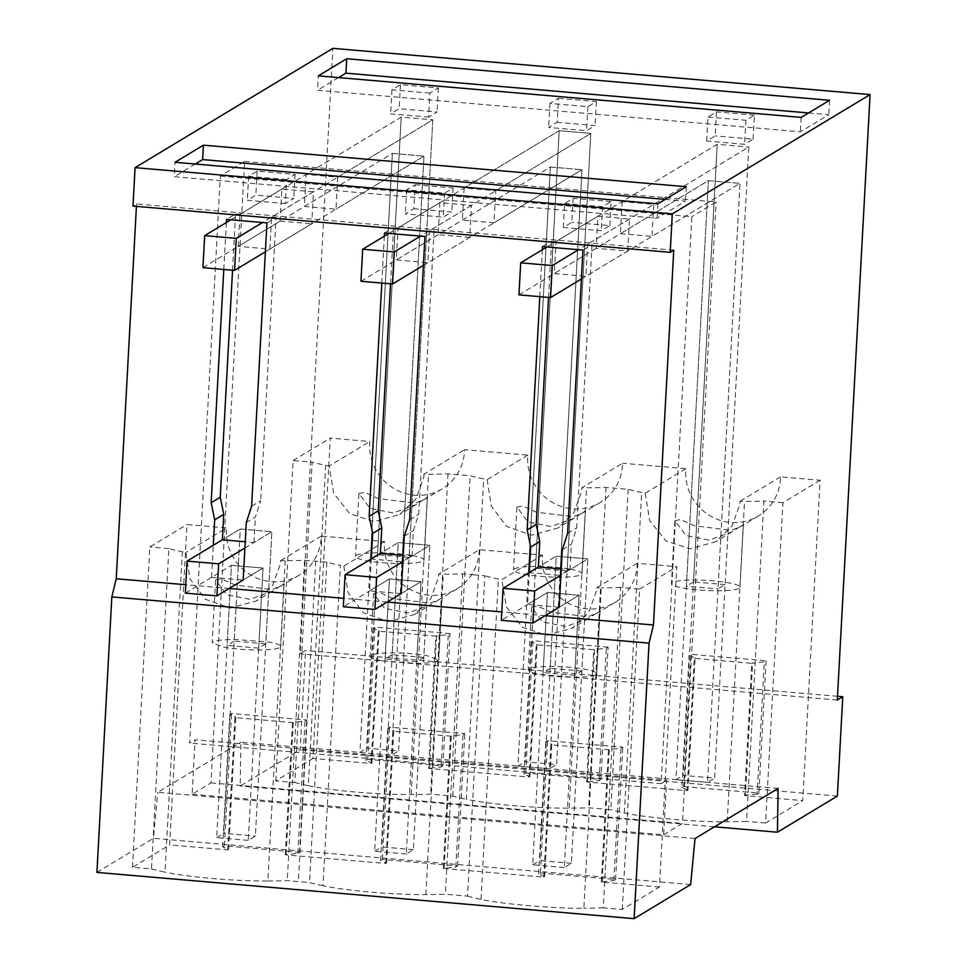 <?xml version="1.0" encoding="UTF-8"?>
<svg xmlns="http://www.w3.org/2000/svg" width="967" height="967" viewBox="0 0 967 967"><rect width="100%" height="100%" fill="white"/><g stroke="black" fill="none" stroke-linecap="round" stroke-linejoin="round"><path stroke-width="0.73" stroke-dasharray="4.83 3.63" d="M473.733 574.821L484.854 575.788L467.508 896.131L445.352 894.221A111.29 16.342 3.1 0 1 425.867 894.572C393.436 894.862 346.391 890.788 323.026 885.724L340.372 565.369A111.278 16.342 -176.9 0 1 326.846 562.19L304.605 560.28A111.29 16.342 -176.9 0 1 285.217 560.63L280.611 560.618L280.442 563.821L272.634 585.446L256.34 600.966L230.206 608.038L205.33 599.238L190.003 579.003L185.857 552.459L182.364 551.782A111.278 16.342 -176.9 0 1 168.85 548.591L151.493 868.946L132.479 867.302L169.636 844.892L186.982 524.537L226.508 527.946L185.857 552.459M622.289 909.451L639.634 589.108L620.609 587.465L603.263 907.82L622.289 909.451L659.446 887.041L676.791 566.698L637.265 563.29A48.652 47.032 58.9 0 1 637.096 566.493A48.652 47.032 58.9 0 1 614.939 602.477A48.652 47.032 58.9 0 1 564.97 601.148A48.652 47.032 58.9 0 1 542.523 555.143L479.269 549.691L438.619 574.217L443.212 574.229A111.29 16.342 -176.9 0 0 462.697 573.866L473.745 574.821M542.523 555.143L501.873 579.656L498.38 578.967A111.29 16.342 -176.9 0 1 484.854 575.788M479.269 549.691A48.652 47.032 58.9 0 1 479.088 552.894A48.652 47.032 58.9 0 1 456.932 588.879A48.652 47.032 58.9 0 1 406.962 587.549A48.652 47.032 58.9 0 1 384.515 541.544L321.262 536.093A48.652 47.032 58.9 0 1 321.092 539.296A48.652 47.032 58.9 0 1 298.924 575.28A48.652 47.032 58.9 0 1 248.966 573.951A48.652 47.032 58.9 0 1 226.508 527.946M659.446 887.041L601.305 882.037L613.84 880.574L615.616 879.511L540.408 873.032L538.631 874.108L544.639 876.573L543.792 877.093L443.297 868.439L455.832 866.976L457.609 865.912L382.4 859.433L380.623 860.509L386.631 862.975L385.785 863.495L285.289 854.84L297.836 853.377L299.601 852.314L224.392 845.835L222.628 846.911L228.635 849.377L227.777 849.896L169.636 844.892M227.777 849.896L234.945 717.587L292.457 722.542L304.992 721.08L306.769 720.004L231.56 713.537L229.783 714.601L235.803 717.079L234.945 717.587M285.289 854.84L292.457 722.542M385.785 863.495L392.953 731.185L450.465 736.141L463 734.678L464.776 733.602L389.568 727.136L387.791 728.199L393.799 730.677L392.953 731.185M443.297 868.439L450.465 736.141M543.792 877.093L550.948 744.783L608.461 749.739L621.007 748.265L622.772 747.201L547.564 740.734L545.799 741.798L551.806 744.276L550.948 744.783M601.305 882.037L608.461 749.739M192.143 794.245L663.64 834.811L666.589 780.357L195.092 739.779L192.143 794.245L210.951 782.895L244.603 161.416L220.343 176.054L189.629 743.079L195.092 739.779M220.343 176.054L691.84 216.632L661.126 783.657L189.629 743.079M661.126 783.657L666.589 780.357M299.601 852.314L306.769 720.004M224.392 845.835L231.56 713.537M615.616 879.511L622.772 747.201M540.408 873.032L547.564 740.734M457.609 865.912L464.776 733.602M382.4 859.433L389.568 727.136M627.74 251.021L629.481 218.989L597.872 216.27L596.143 248.301L627.74 251.021L585.881 276.272L554.284 273.552L556.025 241.52L551.601 241.134L548.543 297.401M469.744 237.423L438.136 234.703L439.876 202.671L471.473 205.391L469.744 237.423L427.885 262.673L396.277 259.954L398.017 227.922L393.593 227.535L390.547 283.815M280.14 221.105L311.737 223.824L269.878 249.075L238.281 246.355L280.14 221.105L281.868 189.073L313.465 191.792L311.737 223.824M244.603 161.416L716.1 201.994L691.84 216.632M778.109 788.419L240.904 742.185L240.227 785.978L300.169 749.824L305.548 650.513L300.084 653.813L332.878 48.35M714.48 826.797L240.227 785.978M685.833 468.705L645.182 493.218L641.689 492.529A111.278 16.342 -176.9 0 1 628.163 489.35L606.007 487.428A111.29 16.342 -176.9 0 1 586.534 487.791L581.929 487.779L622.579 463.253A48.652 47.032 58.9 0 1 622.397 466.457A48.652 47.032 58.9 0 1 600.241 502.441A48.652 47.032 58.9 0 1 550.271 501.111A48.652 47.032 58.9 0 1 527.825 455.106L464.571 449.655A48.652 47.032 58.9 0 1 464.402 452.858A48.652 47.032 58.9 0 1 442.233 488.843A48.652 47.032 58.9 0 1 392.276 487.513A48.652 47.032 58.9 0 1 369.817 441.508L330.291 438.099L312.945 758.454L371.086 763.459L378.254 631.149L435.766 636.105L428.599 768.402L529.094 777.057L536.262 644.747L593.774 649.703L586.606 782.001L687.102 790.655L694.258 658.346L751.782 663.302L744.614 795.599L802.755 800.603L820.101 480.261L780.574 476.852A48.652 47.032 58.9 0 1 780.405 480.055A48.652 47.032 58.9 0 1 758.249 516.04A48.652 47.032 58.9 0 1 708.279 514.71A48.652 47.032 58.9 0 1 685.833 468.705L622.579 463.253M628.163 489.35L610.818 809.705L588.661 807.783A111.29 16.342 3.1 0 1 569.176 808.134C536.745 808.424 489.713 804.351 466.336 799.286L483.681 478.943A111.278 16.342 -176.9 0 1 470.155 475.752L448.011 473.83A111.278 16.342 -176.9 0 1 428.526 474.193L423.921 474.181L464.571 449.655M808.557 112.958L828.792 114.698L800.41 131.814L317.551 90.269L318.336 75.849M829.577 100.29L828.792 114.698M665.248 199.395L685.482 201.136L657.101 218.252L174.241 176.695L175.027 162.287M686.268 186.728L685.482 201.136M673.757 250.187L136.54 203.952L132.999 206.092M637.265 563.29L596.615 587.815L596.446 591.018L588.649 612.619L572.343 628.151L546.766 635.246L522.494 627.281L506.357 606.925L501.873 579.656M531.596 607.083L537.301 605.995L551.069 612.208L587.912 616.753L597.219 613.163L600.12 610.781L588.528 618.409L565.888 626.568L542.68 621.938L531.596 607.083L528.187 669.974A34.316 5.04 -176.9 0 1 548.446 666.481A34.316 5.04 -176.9 0 1 585.071 669.237A34.316 5.04 -176.9 0 1 596.712 673.685A34.316 5.04 -176.9 0 1 576.453 677.178A34.316 5.04 -176.9 0 1 539.84 674.422A34.316 5.04 -176.9 0 1 528.187 669.974M467.508 896.131A111.29 16.342 -176.9 0 0 481.022 899.322C497.884 903.746 558.406 908.944 583.875 908.17L601.22 587.827L596.615 587.815M639.634 589.108L676.791 566.698M544.639 876.573L551.806 744.276M613.84 880.574L621.007 748.265M596.143 248.301L554.284 273.552M597.872 216.27L556.025 241.52M645.182 493.218L649.715 520.645L665.937 540.94L690.16 548.809L715.653 541.725L731.971 526.133L739.755 504.581L739.924 501.377L744.53 501.389A111.29 16.342 -176.9 0 0 763.918 501.039L746.572 821.382A111.29 16.342 -176.9 0 1 727.184 821.732C701.716 822.518 641.194 817.308 624.331 812.884A111.278 16.342 -176.9 0 1 610.818 809.705M674.906 520.645L680.611 519.557L694.379 525.77L731.221 530.315L740.529 526.725L743.43 524.356L731.838 531.971L709.198 540.13L685.99 535.5L674.906 520.645L671.497 583.536A34.316 5.04 -176.9 0 1 691.756 580.043A34.316 5.04 -176.9 0 1 728.381 582.799A34.316 5.04 -176.9 0 1 740.021 587.247A34.316 5.04 -176.9 0 1 719.762 590.74A34.316 5.04 -176.9 0 1 683.149 587.984A34.316 5.04 -176.9 0 1 671.497 583.536M820.101 480.261L782.944 502.671L765.598 823.014L802.755 800.603M687.102 790.655L687.948 790.136L695.116 657.838L689.108 655.36L690.873 654.296L766.082 660.763L764.317 661.839L751.782 663.302M694.258 658.346L695.116 657.838M538.631 874.108L545.799 741.798M602.151 881.529L609.319 749.22M581.796 671.05L550.199 668.33L556.267 556.206L587.876 558.926L571.388 863.265L564.293 867.544L579.04 595.237L574.7 675.329L581.796 671.05L587.876 558.926L569.998 569.708L561.247 568.959M569.998 569.708L571.376 544.276L576.707 527.922L592.046 244.615L587.622 244.24L585.881 276.272M765.598 823.014L746.572 821.382M782.944 502.671L763.918 501.039M687.948 790.136L681.94 787.67L689.108 655.36M539.804 296.651L542.342 249.764M542.511 246.609L551.601 241.134M529.312 572.464L527.571 604.508L559.18 607.228L579.04 595.237L547.443 592.517L527.571 604.508M550.199 668.33L543.103 672.609L547.443 592.517L501.329 620.331M571.388 863.265L539.791 860.545L556.267 556.206L538.389 566.988L556.267 556.206L587.876 558.926L560.908 575.184M562.286 549.752L571.376 544.276M567.617 533.397L576.707 527.922M582.968 250.09L592.046 244.615M681.94 787.67L683.717 786.594L690.873 654.296M683.717 786.594L758.926 793.073L764.305 693.762L606.297 680.164L608.086 647.165L606.309 648.241L593.774 649.703M837.301 700.048L764.305 693.762L766.082 660.763M758.926 793.073L757.149 794.137L764.317 661.839M757.149 794.137L745.46 795.092L752.628 662.782M725.105 584.612L693.508 581.892L717.212 144.301L748.809 147.02L717.212 144.301L622.144 201.632L653.74 204.351L652.012 236.395L739.985 183.331L718.01 588.891L725.105 584.612L748.809 147.02L653.74 204.351M706.659 141.037L707.965 117.019L716.474 111.882L715.169 135.912L706.659 141.037L744.578 144.301L753.1 139.175L715.169 135.912M753.1 139.175L754.393 115.146L745.883 120.283L744.578 144.301M563.35 227.475L564.655 203.457L573.165 198.32L571.86 222.35L563.35 227.475L601.269 230.738L609.79 225.613L571.86 222.35M609.79 225.613L611.084 201.583L602.574 206.72L601.269 230.738M564.655 203.457L602.574 206.72M611.084 201.583L573.165 198.32M707.965 117.019L745.883 120.283M754.393 115.146L716.474 111.882M622.144 201.632L620.403 233.676L708.376 180.611L739.985 183.331L708.376 180.611L686.413 586.171L718.01 588.891M620.403 233.676L652.012 236.395M693.508 581.892L686.413 586.171M574.7 675.329L543.103 672.609M620.609 587.465A111.278 16.342 -176.9 0 1 601.22 587.827M603.263 907.82A111.278 16.342 -176.9 0 1 583.875 908.17M657.886 203.844L657.101 218.252M801.196 117.406L800.41 131.814M745.46 795.092L744.614 795.599M780.574 476.852L739.924 501.377M629.481 218.989L587.622 244.24M663.64 834.811L682.448 823.473L716.1 201.994M545.17 615.677L501.776 611.942M387.163 602.078L343.781 598.343M229.155 588.48L185.773 584.745M136.54 203.952L136.42 206.382M371.304 558.866L369.575 590.91L401.172 593.629L421.044 581.638L389.435 578.931L369.575 590.91M381.796 283.053L384.346 236.166M211.568 577.311L243.176 580.031L263.036 568.052L231.439 565.332L211.568 577.311L213.308 545.279M223.8 269.455L226.338 222.567M195.261 164.027L174.241 176.695M415.157 184.721L453.088 187.985L444.566 193.122L406.648 189.858L415.157 184.721L413.864 208.751L405.342 213.876L443.273 217.14L451.782 212.015L413.864 208.751M286.57 179.524L248.64 176.26L257.162 171.123L295.08 174.386L286.57 179.524L285.265 203.554L293.775 198.416L255.856 195.153L247.347 200.29L285.265 203.554M338.571 77.59L317.551 90.269M558.467 98.283L596.397 101.547L587.876 106.684L549.957 103.421L558.467 98.283L557.173 122.313L548.652 127.451L586.582 130.714L595.092 125.577L557.173 122.313M429.88 93.086L391.949 89.822L400.471 84.685L438.389 87.949L429.88 93.086L428.574 117.116L437.084 111.979L399.166 108.715L390.656 113.852L428.574 117.116M529.094 777.057L529.94 776.537L523.933 774.071L525.71 772.996L600.918 779.475L606.297 680.164L531.088 673.697L532.877 640.698L608.086 647.165M525.71 772.996L531.088 673.697L448.289 666.565L450.078 633.566L448.301 634.642L435.766 636.105M371.086 763.459L371.944 762.939L365.937 760.473L367.702 759.397L442.91 765.876L448.289 666.565L373.081 660.098L374.87 627.099L450.078 633.566M367.702 759.397L373.081 660.098L300.084 653.813M837.507 696.3L305.548 650.513M837.386 796.059L300.169 749.824M600.918 779.475L599.141 780.538L586.606 782.001M442.91 765.876L441.145 766.94L428.599 768.402M294.802 782.508A111.29 16.342 3.1 0 0 308.328 785.688L325.674 465.345A111.29 16.342 -176.9 0 1 312.16 462.153L294.802 782.508L275.788 780.865L312.945 758.454M308.328 785.688C331.85 790.788 378.955 794.814 411.18 794.536A111.278 16.342 3.1 0 0 430.653 794.185L452.81 796.107A111.278 16.342 3.1 0 0 466.336 799.286M210.951 782.895L682.448 823.473M464.136 188.033L462.407 220.077L494.004 222.797L495.733 190.753L464.136 188.033L559.204 130.702L590.801 133.422L495.733 190.753M337.737 177.154L335.996 209.198L304.4 206.479L306.128 174.435L337.737 177.154L432.805 119.823L409.101 557.415L402.006 561.694L423.969 156.134L335.996 209.198M695.007 838.546L157.79 792.311L240.904 742.185M690.668 884.551L153.451 838.316L157.79 792.311M96.918 872.415L153.451 838.316M151.493 868.946A111.278 16.342 3.1 0 0 165.019 872.125L182.364 551.782M285.217 560.63L267.871 880.973C235.428 881.263 188.396 877.19 165.019 872.125M267.871 880.973A111.29 16.342 3.1 0 0 287.259 880.623L309.5 882.545A111.278 16.342 3.1 0 0 323.026 885.724M409.101 557.415L377.505 554.695L401.196 117.104L432.805 119.823L401.196 117.104L306.128 174.435M441.145 766.94L448.301 634.642M391.949 89.822L390.656 113.852M400.471 84.685L399.166 108.715M438.389 87.949L437.084 111.979M248.64 176.26L247.347 200.29M257.162 171.123L255.856 195.153M295.08 174.386L293.775 198.416M232.539 270.216L235.585 213.937L226.508 219.412M251.613 506.2L260.691 500.725L255.361 517.079L246.283 522.555M266.952 222.894L276.042 217.418L260.691 500.725M412.365 555.602A34.316 5.04 -176.9 0 1 424.017 560.05A34.316 5.04 -176.9 0 1 403.759 563.543A34.316 5.04 -176.9 0 1 367.134 560.787A34.316 5.04 -176.9 0 1 355.493 556.339A34.316 5.04 -176.9 0 1 375.752 552.846A34.316 5.04 -176.9 0 1 412.365 555.602M377.505 554.695L370.409 558.974L402.006 561.694M429.457 767.895L436.625 635.585M358.902 493.448L364.583 492.36L378.411 498.597L415.218 503.118L424.525 499.528L427.426 497.159L415.822 504.774L393.146 512.945L369.986 508.304L358.902 493.448L355.493 556.339M423.921 474.181A48.652 47.032 -121.1 0 1 423.751 477.384L415.955 498.984L399.649 514.529L374.072 521.612L349.8 513.658L333.663 493.303L329.167 466.021L369.817 441.508M325.674 465.345L329.167 466.021M275.788 780.865L293.134 460.51L312.16 462.153M293.134 460.51L330.291 438.099M304.605 560.28L287.259 880.623M215.593 579.886L221.286 578.798L235.066 585.011L271.908 589.556L281.216 585.966L284.117 583.597L272.513 591.212L249.873 599.371L226.677 594.741L215.593 579.886L212.184 642.777L217.756 640.359L232.443 639.284L269.056 642.04A34.316 5.04 -176.9 0 1 280.708 646.488A34.316 5.04 -176.9 0 1 260.449 649.981A34.316 5.04 -176.9 0 1 223.824 647.225L212.196 642.777M321.262 536.093L280.611 560.618M132.479 867.302L149.825 546.947L186.982 524.537M168.85 548.591L149.825 546.947M228.635 849.377L235.803 717.079M222.628 846.911L229.783 714.601M297.836 853.377L304.992 721.08M286.147 854.332L293.315 722.023M281.868 189.073L240.009 214.323L238.281 246.355M265.792 643.853L258.697 648.132L263.036 568.052L248.289 840.347L255.385 836.068L271.86 531.729L265.792 643.853L234.195 641.133L240.263 529.009L222.386 539.791L240.263 529.009L271.86 531.729L253.983 542.511L245.243 541.762M258.697 648.132L227.1 645.412L231.439 565.332L185.326 593.146M371.944 762.939L379.112 630.641L373.093 628.163L374.87 627.099M365.937 760.473L373.093 628.163M378.254 631.149L379.112 630.641M313.465 191.792L271.618 217.043L269.878 249.075M234.195 641.133L227.1 645.412M448.011 473.83L430.653 794.185M240.009 214.323L235.585 213.937M253.983 542.511L255.361 517.079M276.042 217.418L271.618 217.043M304.4 206.479L392.372 153.415L423.969 156.134L392.372 153.415L370.409 558.974M527.825 455.106L487.175 479.62L483.681 478.943M384.515 541.544L343.865 566.058L340.372 565.369M452.81 796.107L470.155 475.752M326.846 562.19L309.5 882.545M529.94 776.537L537.108 644.24L531.101 641.762L532.877 640.698M536.262 644.747L537.108 644.24M487.175 479.62L491.321 506.164L506.648 526.399L531.512 535.198L557.657 528.127L573.951 512.607L581.747 490.982L581.929 487.779M455.832 866.976L463 734.678M438.136 234.703L396.277 259.954M439.876 202.671L398.017 227.922M386.631 862.975L393.799 730.677M343.865 566.058L348.011 592.602L363.338 612.836L388.202 621.636L414.347 614.565L430.641 599.044L438.438 577.42L438.619 574.217M523.933 774.071L531.101 641.762M444.155 867.931L451.311 735.621M423.8 657.451L392.191 654.732L398.271 542.608L429.868 545.328L413.38 849.667L406.297 853.946L421.044 581.638L416.704 661.73L423.8 657.451L429.868 545.328L411.99 556.11L403.251 555.36M411.99 556.11L413.368 530.678L418.699 514.323L434.038 231.016L429.614 230.642L427.885 262.673M380.623 860.509L387.791 728.199M384.515 233.011L393.593 227.535M392.191 654.732L385.096 659.011L389.435 578.931L343.321 606.744M413.38 849.667L381.784 846.947L398.271 542.608L380.394 553.39L398.271 542.608L429.868 545.328L402.913 561.585M404.291 536.153L413.368 530.678M409.621 519.799L418.699 514.323M424.96 236.492L434.038 231.016M599.141 780.538L606.309 648.241M587.465 781.493L594.62 649.183M567.109 571.014L535.5 568.294L559.204 130.702L590.801 133.422L567.109 571.014L560.014 575.292L581.977 169.733L494.004 222.797M570.373 569.2A34.316 5.04 -176.9 0 1 582.025 573.649A34.316 5.04 -176.9 0 1 561.767 577.142A34.316 5.04 -176.9 0 1 525.141 574.386A34.316 5.04 -176.9 0 1 513.489 569.938A34.316 5.04 -176.9 0 1 533.76 566.444A34.316 5.04 -176.9 0 1 570.373 569.2M535.5 568.294L528.405 572.573L560.014 575.292M516.898 507.046L522.591 505.959L536.419 512.196L573.213 516.716L582.521 513.126L585.434 510.757L573.83 518.372L551.154 526.544L527.982 521.902L516.898 507.046L513.489 569.938M453.088 187.985L451.782 212.015M444.566 193.122L443.273 217.14M406.648 189.858L405.342 213.876M596.397 101.547L595.092 125.577M587.876 106.684L586.582 130.714M549.957 103.421L548.652 127.451M381.832 660.824A34.316 5.04 -176.9 0 1 370.18 656.375A34.316 5.04 -176.9 0 1 390.45 652.882A34.316 5.04 -176.9 0 1 427.063 655.638L438.704 660.086L433.131 662.516L418.445 663.58L381.832 660.824M456.932 588.879L439.211 599.564L429.904 603.154L393.11 598.633L379.282 592.396L373.588 593.484L384.673 608.34L407.844 612.981L430.52 604.81L414.347 614.565M439.211 599.564L430.52 604.81M462.407 220.077L550.38 167.013L581.977 169.733L550.38 167.013L528.405 572.573M416.704 661.73L385.096 659.011M462.697 573.866L445.352 894.221M606.007 487.428L588.661 807.783M471.473 205.391L429.614 230.642M564.293 867.544L532.696 864.824L547.443 592.517L579.04 595.237L559.18 607.228M532.696 864.824L539.791 860.545M546.935 246.996L717.212 144.301L683.028 775.389L714.625 778.109L748.809 147.02L578.544 249.716M518.953 294.862L708.376 180.611L675.933 779.668L683.028 775.389M581.397 278.98L739.985 183.331L707.53 782.388L714.625 778.109M675.933 779.668L707.53 782.388M406.297 853.946L374.688 851.226L389.435 578.931L421.044 581.638L401.172 593.629M374.688 851.226L381.784 846.947M388.939 233.398L559.204 130.702L525.021 761.791L556.629 764.51L590.801 133.422L420.536 236.117M360.945 281.264L550.38 167.013L517.925 766.069L525.021 761.791M423.401 265.381L581.977 169.733L549.534 768.789L556.629 764.51M517.925 766.069L549.534 768.789M244.905 547.999L271.86 531.729L240.263 529.009L223.776 833.349L255.385 836.068M248.289 840.347L216.693 837.627L231.439 565.332L263.036 568.052L243.176 580.031M216.693 837.627L223.776 833.349M230.932 219.799L401.196 117.104L367.025 748.192L398.622 750.912L432.805 119.823L262.528 222.519M202.949 267.666L392.372 153.415L359.929 752.471L367.025 748.192M265.393 251.783L423.969 156.134L391.526 755.191L398.622 750.912M359.929 752.471L391.526 755.191M481.022 899.322L498.38 578.967M727.184 821.732L744.53 501.389M624.331 812.884L641.689 492.529M411.18 794.536L428.526 474.193M315.738 561.223L298.38 881.578M569.176 808.134L586.534 487.791M425.867 894.572L443.212 574.229M614.939 602.477L597.219 613.163M588.528 618.409L572.343 628.163M758.249 516.04L740.529 526.725M731.838 531.971L715.653 541.725M743.43 524.356L740.021 587.247M600.12 610.781L596.712 673.685M427.426 497.159L424.017 560.05M442.233 488.843L424.525 499.528M415.822 504.774L399.649 514.529M298.924 575.28L281.216 585.966M272.513 591.212L256.34 600.966M284.117 583.597L280.708 646.488M585.434 510.757L582.025 573.649M373.588 593.484L370.18 656.375M442.124 597.195L438.716 660.086M600.241 502.441L582.521 513.126M573.83 518.372L557.657 528.127"/><path stroke-width="1.45" d="M672.295 213.876L870.082 94.585L332.878 48.35L135.078 167.654L672.295 213.876L670.216 252.327L673.757 250.187L653.462 624.996L649.05 643.152L634.122 918.65L690.668 884.551L695.007 838.546L778.109 788.419L777.432 832.212L714.48 826.797M346.718 58.733L829.577 100.29L801.196 117.406L318.336 75.849L346.718 58.733L345.932 73.154L808.557 112.958M203.408 145.171L686.268 186.728L657.886 203.844L175.027 162.287L203.408 145.171L202.623 159.579L665.248 199.395M135.078 167.654L132.999 206.092L670.216 252.327M649.05 643.152L111.834 596.917L96.918 872.415L634.122 918.65M539.804 296.651L527.172 529.916L530.69 547.032L539.767 541.556L536.25 524.44L548.543 297.401M539.767 541.556L538.389 566.988L503.058 588.299L534.666 591.018L560.908 575.184M561.247 568.959L538.389 566.988M542.342 249.764L542.511 246.609L582.968 250.09L567.617 533.397L562.286 549.752L559.18 607.228L532.926 623.05L534.666 591.018M527.172 529.916L536.25 524.44M530.69 547.032L529.312 572.464M777.432 832.212L837.386 796.059L842.765 696.748L837.507 696.3M870.082 94.585L837.301 700.048L842.765 696.748M653.462 624.996L545.17 615.677M501.776 611.942L387.163 602.078M343.781 598.343L229.155 588.48M185.773 584.745L116.245 578.762L111.834 596.917M136.42 206.382L116.245 578.762M381.796 283.053L369.164 516.318L372.682 533.433L371.304 558.866M384.346 236.166L384.515 233.011L424.96 236.492L409.621 519.799L404.291 536.153L401.172 593.629L374.93 609.464L376.659 577.42L345.062 574.7L380.394 553.39L381.772 527.958L378.254 510.842L390.547 283.815M244.905 547.999L218.651 563.821L216.922 595.865L243.176 580.031L246.283 522.555L251.613 506.2L266.952 222.894L226.508 219.412L226.338 222.567M223.8 269.455L211.169 502.719L214.686 519.835L213.308 545.279M202.623 159.579L195.261 164.027M345.932 73.154L338.571 77.59M211.169 502.719L220.246 497.243L232.539 270.216M214.686 519.835L223.764 514.359L220.246 497.243M245.243 541.762L222.386 539.791L187.054 561.102L218.651 563.821M223.764 514.359L222.386 539.791M403.251 555.36L380.394 553.39M369.164 516.318L378.254 510.842M372.682 533.433L381.772 527.958M532.926 623.05L501.329 620.331L503.058 588.299M581.397 278.98L550.549 297.582L518.953 294.862L520.693 262.831L552.29 265.55L578.544 249.716M546.935 246.996L520.693 262.831M550.549 297.582L552.29 265.55M402.913 561.585L376.659 577.42M374.93 609.464L343.321 606.744L345.062 574.7M423.401 265.381L392.554 283.984L360.945 281.264L362.685 249.232L394.282 251.952L420.536 236.117M388.939 233.398L362.685 249.232M392.554 283.984L394.282 251.952M216.922 595.865L185.326 593.146L187.054 561.102M265.393 251.783L234.546 270.385L202.949 267.666L204.678 235.634L236.286 238.353L262.528 222.519M230.932 219.799L204.678 235.634M234.546 270.385L236.286 238.353"/></g></svg>
